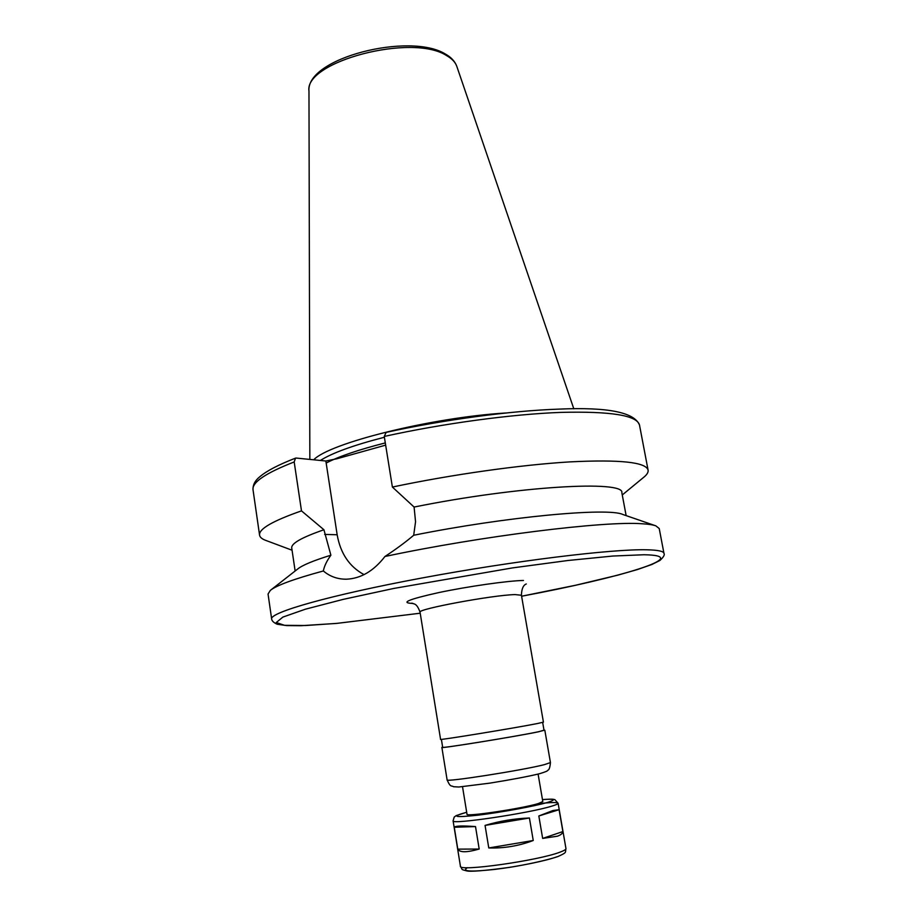 <?xml version="1.0" encoding="UTF-8"?>
<svg xmlns="http://www.w3.org/2000/svg" width="917" height="917" viewBox="0 0 917 917"><rect width="100%" height="100%" fill="white"/><g stroke="black" fill="none" stroke-linecap="round" stroke-linejoin="round"><path stroke-width="1.38" d="M475.51 826.584L479.19 849.039C466.845 852.592 459.715 852.627 457.789 849.142L454.259 827.249C455.382 825.85 462.466 825.632 475.51 826.584L454.259 827.249M479.19 849.039L457.789 849.142M529.418 817.987L533.247 840.499L488.772 847.95L485.059 825.415C499.536 821.059 514.322 818.583 529.418 817.987L485.059 825.415M533.247 840.499C518.919 845.933 504.098 848.408 488.772 847.95M557.364 836.212L542.658 838.413L538.829 815.981L552.928 810.536L559.095 809.7L562.889 831.559C562.683 833.45 560.837 834.997 557.364 836.212M559.095 809.7L538.829 815.981M562.889 831.559L542.658 838.413M663.954 553.341L659.231 528.559L655.907 525.877C653.087 524.833 648.457 524.123 642.003 523.756C605.002 520.776 481.219 536.021 384.945 556.493C373.781 570.936 360.977 578.501 346.546 579.2C337.685 579.292 329.948 576.541 323.346 570.97C294.082 578.936 276.407 585.413 270.32 590.399L268.051 594.021L271.65 618.998C271.879 620.969 273.736 622.712 277.232 624.248L286.677 625.589L300.914 625.715L336.401 623.434L420.215 613.209L337.112 623.354L305.682 625.52L284.545 625.314L276.258 622.528L282.883 617.084L305.43 609.186L343.29 599.351L393.817 588.439L512.454 567.91L567.875 560.505L612.934 556.034L643.872 554.751C695.51 555.461 620.007 577.905 521.601 596.233L575.75 585.218L617.978 575.108L637.464 569.537L651.861 564.494L659.919 560.459C663.587 557.1 664.928 554.728 663.954 553.341C663.61 551.232 657.925 550.051 646.909 549.787C612.59 548.836 513.749 560.86 421.9 578.008C329.937 595.133 269.438 612.522 271.65 618.998M655.323 525.67L622.964 514.529C608.659 507.261 506.012 516.661 413.693 535.264C405.578 542.142 395.995 549.214 384.945 556.493M626.139 515.618L621.852 492.75C624.936 480.05 518.036 485.987 414.094 507.055L415.55 521.727L413.693 535.264M643.642 477.356L644.215 476.886C647.15 474.41 648.434 472.152 648.09 470.123C645.981 462.145 619.949 459.406 569.984 461.881C520.707 464.827 451.978 474.49 392.384 487.053L414.094 507.055M386.103 432.48L384.257 436.435L392.384 487.053M323.346 570.97C324.24 566.202 326.761 560.952 330.888 555.209L323.942 529.762L301.487 510.872L294.185 461.95L295.515 458.145L296.225 458.064L325.856 461.01L337.158 534.76C340.459 553.444 349.423 566.74 364.06 574.627M325.856 461.01L337.135 458.706L385.656 445.135M505.496 413.005C430.944 417.602 329.031 443.209 313.729 459.807M384.395 437.249C353.515 445.215 332.172 452.952 320.365 460.472M301.487 510.872C272.613 520.959 258.64 529.052 259.568 535.138C259.901 537.179 261.849 538.887 265.426 540.273L266.125 540.537M323.942 529.762C301.808 537.408 291.079 543.483 291.732 547.999L295.136 571.004M330.888 555.209C313.431 560.608 302.404 565.181 297.773 568.941L270.813 590.009M526.037 584.095L526.289 583.969C523.252 585.115 521.635 588.874 521.429 595.248L543.426 722.149L537.362 723.547C515.434 727.938 437.443 740.661 440.573 739.366L420.055 612.212C416.433 602.079 413.521 604.463 411.79 603.122L412.065 603.168M542.658 722.424L544.033 730.333L538.061 731.835C516.489 736.42 439.644 748.845 442.67 747.298L441.386 739.366M543.999 730.161L538.772 731.732C516.879 736.374 438.796 749.006 441.879 747.435L442.636 747.114M538.096 774.086L542.807 801.55L538.348 803.544C522.266 808.565 465.171 817.093 467.005 814.239L462.523 786.729M537.557 803.773C550.555 802.341 557.41 802.169 558.109 803.269L565.961 848.58C566.087 849.451 564.138 850.632 560.115 852.111C538.325 860.673 457.904 871.964 460.426 866.233L453.101 820.841L454.213 817.058L456.219 815.591L466.684 812.244M466.684 812.267C450.511 816.726 454.224 817.712 477.837 815.19C500.831 812.451 535.368 806.089 547.839 802.329C556.596 799.555 554.808 798.65 542.474 799.59C554.372 798.741 552.974 799.418 554.831 799.624L558.109 803.269C558.189 803.877 556.206 804.794 552.149 806.032C530.232 813.104 450.35 824.968 453.101 820.841M385.621 432.492C443.885 419.677 510.929 410.736 559.232 409.108C607.673 406.965 634.426 412.283 639.504 425.075C637.063 415.39 610.894 411.16 560.986 412.386C511.789 414.186 443.415 423.402 384.257 436.435M337.158 534.76L324.652 534.416M573.813 408.822L456.826 66.425C455.405 62.287 452.001 58.677 446.59 55.605C412.203 32.989 303.986 61.657 308.972 91.161L309.843 459.417M385.3 442.911C358.639 449.708 338.923 456.414 326.165 463.051M294.185 461.95C265.632 473.103 251.911 482.365 253.023 489.758C252.794 484.852 255.075 480.508 259.866 476.691C266.813 470.822 278.699 464.644 295.515 458.145M523.469 580.472C508.098 580.713 468.163 586.387 438.899 592.554C408.352 599.351 399.72 602.985 413.017 603.443M521.429 595.248L515.102 594.594C492.83 595.018 416.307 609.278 420.055 612.212M544.824 730.207L550.441 762.577L544.457 764.629C522.644 770.303 444.183 782.545 447.106 779.863L441.879 747.435M557.204 856.707C546.154 860.834 517.52 866.68 494.687 869.419C470.41 872.021 461.308 871.448 467.395 867.677M622.265 494.962L644.215 476.886M639.504 425.075L648.09 470.123M253.023 489.758L259.568 535.138M292.065 550.223L265.426 540.273M550.441 762.577C549.994 767.403 549.145 769.936 547.873 770.188C547.953 770.865 545.157 772.045 539.494 773.73C528.421 776.435 511.835 779.576 489.724 783.152L458.878 787.004L453.514 786.729C451.382 785.135 450.625 788.047 447.106 779.863M565.961 848.58C564.998 852.81 567.44 852.191 557.972 856.524C547.266 860.238 525.613 864.857 509.21 867.425C484.531 870.737 470.318 871.884 466.57 870.875C460.323 869.178 462.879 870.05 460.426 866.233M308.972 91.161C305.831 57.897 409.968 32.049 445.318 54C451.141 57.209 454.97 61.359 456.826 66.425"/></g></svg>
